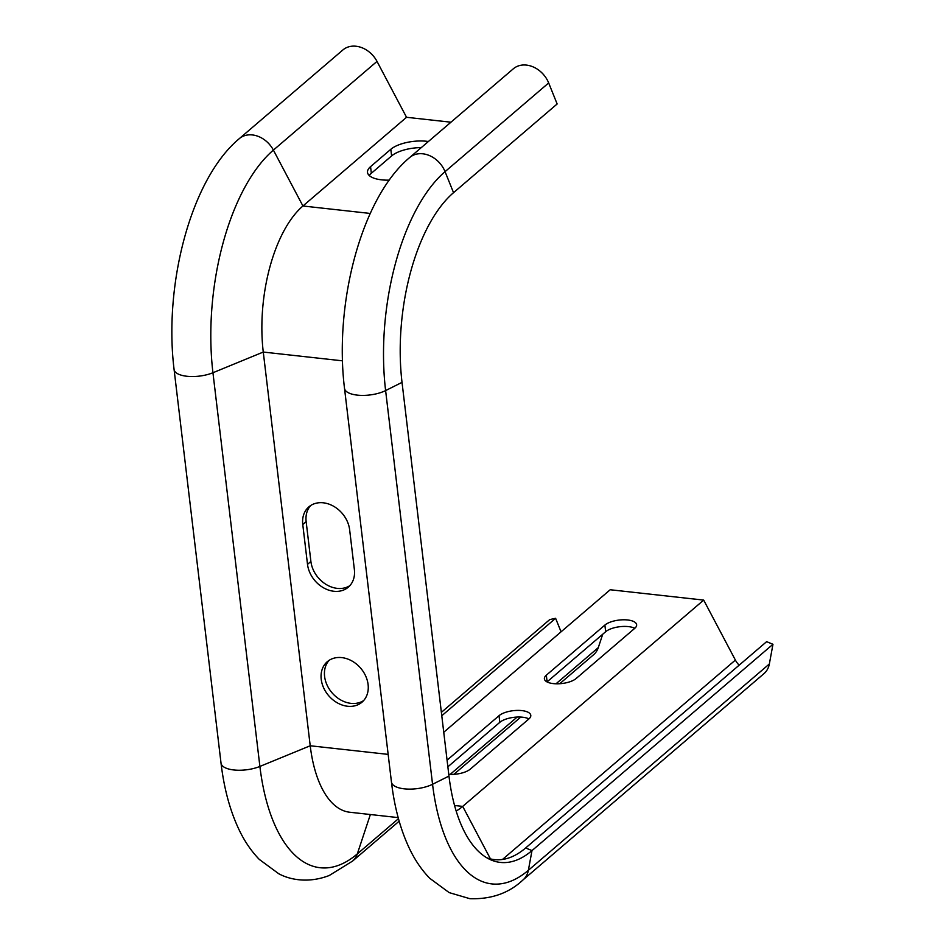 <?xml version="1.0" encoding="UTF-8"?>
<svg xmlns="http://www.w3.org/2000/svg" width="946" height="946" viewBox="0 0 946 946"><rect width="100%" height="100%" fill="white"/><g stroke="black" fill="none" stroke-linecap="round" stroke-linejoin="round"><path stroke-width="1.42" d="M399.165 821.187L352.586 861.073L329.243 875.499C308.573 883.505 290.008 879.827 278.763 873.749L259.334 859.453C251.175 851.045 244.305 840.911 238.735 829.063C229.902 810.19 224.001 788.243 221.033 763.197L174.088 369.496C163.611 284.781 190.773 179.054 239.303 138.636L342.913 49.937A24.241 19.18 49.4 0 1 377.005 61.395L406.544 117.292L450.946 122.2M398.171 817.604L349.748 812.236A111.498 52.077 -83.7 0 1 310.217 745.767L263.272 352.054A111.498 52.077 -83.7 0 1 302.933 205.992L406.544 117.292M389.303 180.13A26.665 10.524 173.2 0 1 367.509 172.397A26.665 10.524 173.2 0 1 370.56 166.65L390.816 149.291A26.665 10.524 173.2 0 1 428.396 141.51M354.372 569.527A26.665 21.096 49.4 0 1 348.282 587.194A26.665 21.096 49.4 0 1 323.709 587.915A26.665 21.096 49.4 0 1 307.509 564.348L302.767 524.545A26.665 21.096 49.4 0 1 308.857 506.879A26.665 21.096 49.4 0 1 333.43 506.157A26.665 21.096 49.4 0 1 349.63 529.725L354.372 569.527M321.226 679.334A26.665 21.096 49.4 0 1 327.316 661.68A26.665 21.096 49.4 0 1 360.686 668.207A26.665 21.096 49.4 0 1 361.999 702.18A26.665 21.096 49.4 0 1 337.426 702.902A26.665 21.096 49.4 0 1 321.226 679.334M528.944 718.913A16.969 6.693 -6.8 0 0 499.819 722.33L447.872 766.804M634.778 628.298A16.969 6.693 -6.8 0 0 605.665 631.715L547.119 681.841A16.969 6.693 -6.8 0 0 547.025 681.912M602.732 634.222L598.298 647.596A24.241 19.18 49.4 0 1 593.556 654.762L559.736 683.71M421.277 147.611A26.665 10.524 -6.8 0 0 391.609 155.924L371.34 173.284A26.665 10.524 -6.8 0 0 369.271 175.554M456.161 811.065A104.226 48.684 96.3 0 0 462.7 806.394L703.682 600.095L610.205 589.748L443.745 732.251M310.643 505.542A26.665 21.096 -130.6 0 0 306.149 521.648L310.891 561.451A26.665 21.096 -130.6 0 0 325.909 584.321A26.665 21.096 -130.6 0 0 349.878 585.633M329.102 660.343A26.665 21.096 -130.6 0 0 324.596 676.437A26.665 21.096 -130.6 0 0 339.626 699.319A26.665 21.096 -130.6 0 0 363.583 700.619M703.682 600.095L735.385 660.072A16.969 13.421 -130.6 0 0 739.157 665.18M604.872 625.081A16.969 6.693 173.2 0 1 623.461 619.784A16.969 6.693 173.2 0 1 636.634 624.715A16.969 6.693 173.2 0 1 634.695 628.38L576.149 678.507A16.969 6.693 173.2 0 1 557.561 683.804A16.969 6.693 173.2 0 1 544.388 678.861A16.969 6.693 173.2 0 1 546.327 675.208L604.872 625.081L605.665 631.715M447.08 760.17L499.027 715.696A16.969 6.693 173.2 0 1 517.616 710.399A16.969 6.693 173.2 0 1 530.789 715.33A16.969 6.693 173.2 0 1 528.849 718.995L470.304 769.122A16.969 6.693 173.2 0 1 448.759 774.325M453.536 192.677L557.147 103.977L548.668 82.941A24.241 19.18 49.4 0 0 513.323 68.798L409.713 157.509A24.241 19.18 49.4 0 1 445.058 171.652L453.536 192.677A144.797 67.639 -83.7 0 0 402.026 382.373L448.972 776.075A144.797 67.639 -83.7 0 0 489.567 859.275A144.797 67.639 -83.7 0 0 531.995 850.596L525.645 847.971A142.657 66.634 -83.7 0 1 486.729 857.75M441.782 715.755L555.609 618.306L549.744 619.583L441.368 712.362M555.609 618.306L561.061 631.81M772.965 644.285L769.346 663.986A24.241 19.18 49.4 0 1 763.978 673.623L522.996 879.934A24.241 19.18 -130.6 0 0 528.365 870.296L531.995 850.596L772.965 644.285L766.627 641.66L525.645 847.971M239.303 138.636A24.241 19.18 49.4 0 1 273.394 150.107L377.005 61.395M174.088 369.496A24.241 9.566 -6.8 0 0 188.077 376.378A24.241 9.566 -6.8 0 0 212.945 372.736A169.937 79.381 -83.7 0 1 273.394 150.107L302.933 205.992L370.288 213.453M342.476 360.828L263.272 352.054L212.945 372.736L259.89 766.437L310.217 745.767L388.156 754.388M398.467 818.68L357.316 853.895L370.371 814.518M598.298 647.596L556.023 683.781M517.155 717.068L450.178 774.396M490.454 858.897L462.7 806.394L454.553 805.495M735.385 660.072L502.48 859.465M370.56 166.65L371.34 173.284M390.816 149.291L391.609 155.924M306.149 521.648L302.767 524.545M310.891 561.451L307.509 564.348M546.327 675.208L547.119 681.841M499.027 715.696L499.819 722.33M522.996 879.934C509.019 893.13 491.329 899.386 469.914 898.7L449.173 892.61L429.756 878.314C421.585 869.906 414.715 859.772 409.145 847.923C400.312 829.063 394.411 807.104 391.455 782.058L344.51 388.357A24.241 9.566 -6.8 0 0 359.882 395.333A24.241 9.566 -6.8 0 0 385.613 390.58A167.123 78.057 -83.7 0 1 445.058 171.652L548.668 82.941M391.455 782.058A24.241 9.566 -6.8 0 0 406.827 789.047A24.241 9.566 -6.8 0 0 432.559 784.281L385.613 390.58L402.026 382.373M221.033 763.197A24.241 9.566 -6.8 0 0 235.022 770.079A24.241 9.566 -6.8 0 0 259.89 766.437A169.937 79.381 -83.7 0 0 357.316 853.895A24.241 19.18 -130.6 0 1 352.586 861.073M769.346 663.986L528.365 870.296A167.123 78.057 -83.7 0 1 432.559 784.281L448.972 776.075M344.51 388.357C334.021 303.642 361.183 197.915 409.713 157.509M520.773 717.08L453.903 774.325"/></g></svg>

